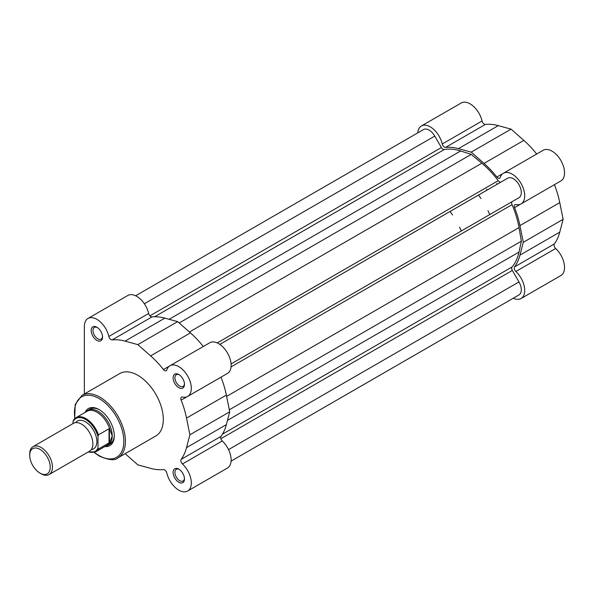 <?xml version="1.0" encoding="UTF-8"?>
<svg xmlns="http://www.w3.org/2000/svg" width="594" height="594" viewBox="0 0 594 594"><rect width="100%" height="100%" fill="white"/><g stroke="black" fill="none" stroke-linecap="round" stroke-linejoin="round"><path stroke-width="0.89" d="M178.794 482.261A8.049 4.648 60 0 1 173.106 472.408A8.049 4.648 60 0 1 178.794 469.126L178.794 469.126A8.049 4.648 60 0 1 184.482 478.979A8.049 4.648 60 0 1 178.794 482.261M179.269 469.423A6.757 3.906 -120 0 0 176.321 469.312A6.757 3.906 -120 0 0 175.289 474.732A6.757 3.906 -120 0 0 179.707 480.687A6.757 3.906 -120 0 0 183.086 481.021A6.757 3.906 -120 0 0 184.467 478.415M96.867 340.362A8.049 4.648 60 0 1 91.179 330.502A8.049 4.648 60 0 1 96.867 327.22L96.867 327.22A8.049 4.648 60 0 1 102.554 337.073A8.049 4.648 60 0 1 96.867 340.362M97.342 327.517A6.757 3.906 -120 0 0 94.394 327.413A6.757 3.906 -120 0 0 93.362 332.826A6.757 3.906 -120 0 0 97.772 338.78A6.757 3.906 -120 0 0 101.158 339.115A6.757 3.906 -120 0 0 102.532 336.516M178.794 387.659A8.049 4.648 60 0 1 173.106 377.806A8.049 4.648 60 0 1 178.794 374.517L178.794 374.517A8.049 4.648 60 0 1 184.482 384.377A8.049 4.648 60 0 1 178.794 387.659M179.269 374.814A6.757 3.906 -120 0 0 176.321 374.71A6.757 3.906 -120 0 0 175.289 380.13A6.757 3.906 -120 0 0 179.707 386.085A6.757 3.906 -120 0 0 183.086 386.419A6.757 3.906 -120 0 0 184.467 383.813M85.12 412.414A21.406 12.355 60 0 1 99.139 409.6L99.139 409.6A21.406 12.355 60 0 1 114.278 435.818A21.406 12.355 60 0 1 104.834 446.554M99.606 409.875A20.114 11.613 -120 0 0 89.991 409.132L87.949 410.313A20.114 11.613 -120 0 0 86.145 411.82M108.836 336.479A17.701 10.217 -120 0 0 88.016 318.458L127.844 295.463A17.701 10.217 -120 0 1 148.663 313.491L108.836 336.479A3.215 1.856 -120 0 0 111.011 339.597A3.215 1.856 -120 0 0 112.169 339.902A71.206 41.112 -120 0 1 125.044 341.119L137.83 344.631L150.616 355.888A71.206 41.112 -120 0 1 163.484 369.527A3.215 1.856 -120 0 0 164.649 370.559A3.215 1.856 -120 0 0 166.253 370.723A3.215 1.856 -120 0 0 166.825 369.958A17.701 10.217 -120 0 1 169.943 365.763A17.701 10.217 -120 0 1 187.645 375.98A17.701 10.217 -120 0 1 187.645 396.421A17.701 10.217 -120 0 1 182.447 397.022A3.215 1.856 -120 0 0 181.504 397.134A3.215 1.856 -120 0 0 181.155 400.126A71.206 41.112 -120 0 1 186.531 418.094L189.887 434.801L186.531 447.624A71.206 41.112 -120 0 1 181.155 459.377A3.215 1.856 60 0 0 182.447 463.981A17.701 10.217 -120 0 1 187.645 491.023A17.701 10.217 -120 0 1 178.794 490.147A17.701 10.217 -120 0 1 166.825 473.002A3.215 1.856 60 0 0 163.484 469.579A71.206 41.112 -120 0 1 150.616 468.362L137.83 464.857L125.148 453.69M148.663 313.491A3.215 1.856 -120 0 0 150.839 316.602A3.215 1.856 -120 0 0 151.997 316.906L112.169 339.902M117.961 457.833L155.851 435.959A36.048 20.812 -120 0 0 161.375 407.076A36.048 20.812 -120 0 0 137.83 375.311A36.048 20.812 -120 0 0 119.81 373.522L81.913 395.404A36.048 20.812 60 0 1 99.941 397.186A36.048 20.812 60 0 1 123.485 428.95A36.048 20.812 60 0 1 117.961 457.833C115.162 460.788 108.969 460.216 99.376 456.103L94.149 452.465M203.289 346.51A71.206 41.112 -120 0 0 190.444 332.892L177.658 321.636L164.865 318.132A71.206 41.112 -120 0 0 151.997 316.906M187.645 396.421L227.472 373.426A17.701 10.217 -120 0 0 227.472 352.985A17.701 10.217 -120 0 0 209.771 342.768L169.943 365.763M187.645 491.023L227.472 468.027A17.701 10.217 -120 0 0 222.275 440.986A3.215 1.856 60 0 1 220.983 436.39A71.206 41.112 -120 0 0 226.359 424.628L229.715 411.805L226.359 395.099A71.206 41.112 -120 0 0 220.99 377.168M88.016 318.458A17.701 10.217 -120 0 0 84.348 326.559L84.348 393.993M105.858 445.96A20.114 11.613 -120 0 0 108.063 445.158L110.113 443.97A20.114 11.613 -120 0 0 114.271 435.276M229.715 411.805L189.887 434.801M177.658 321.636L137.83 344.631M49.124 474.539L89.553 451.195A16.09 9.289 -120 0 0 92.879 443.829A16.09 9.289 -120 0 0 85.855 427.635A16.09 9.289 -120 0 0 73.456 423.322L33.034 446.666A16.09 9.289 60 0 1 45.434 450.972A16.09 9.289 60 0 1 52.458 467.166A16.09 9.289 60 0 1 49.124 474.539A16.09 9.289 60 0 1 41.075 473.737L39.969 473.099A14.523 8.383 -120 0 0 50.245 467.166A14.523 8.383 -120 0 0 39.969 449.383A14.523 8.383 -120 0 0 29.7 455.308A14.523 8.383 -120 0 0 39.969 473.099M29.7 455.308L29.7 454.031A16.09 9.289 60 0 1 33.034 446.666M91.29 449.613A16.09 9.289 -120 0 0 96.867 441.528A16.09 9.289 -120 0 0 88.499 424.027A16.09 9.289 -120 0 0 75.698 422.609M108.063 445.158A20.114 11.613 -120 0 0 112.229 435.944A20.114 11.613 -120 0 0 103.445 415.703A20.114 11.613 -120 0 0 87.949 410.313M461.33 230.977A64.367 37.162 -120 0 0 459.504 227.108M452.502 214.983A64.367 37.162 -120 0 0 450.066 211.464M489.775 214.553A64.367 37.162 -120 0 0 487.949 210.684M480.954 198.559A64.367 37.162 -120 0 0 478.512 195.04M109.044 442.901L98.456 449.012A19.713 11.383 60 0 1 95.797 451.774L106.868 445.381A19.713 11.383 -120 0 0 109.793 442.099L109.044 442.901L109.044 428.734L109.793 429.276A19.713 11.383 -120 0 0 87.155 411.234L76.084 417.627A19.713 11.383 60 0 1 98.456 434.845L109.044 428.734M109.793 429.276L112.229 435.944L109.793 442.099M98.456 434.845L98.003 436.397A19.067 11.011 -120 0 0 85.484 419.394A19.067 11.011 -120 0 0 72.973 421.94L72.973 423.604M72.973 421.94L73.426 420.389A19.713 11.383 60 0 1 76.084 417.627L73.426 420.389M98.003 436.397L98.003 447.98L98.456 449.012M109.437 428.705L109.437 442.597M417.797 132.863A17.701 10.217 60 0 1 421.421 125.973A17.701 10.217 60 0 1 430.271 126.849A17.701 10.217 60 0 1 442.24 143.993A3.215 1.856 -120 0 0 445.574 147.409A71.206 41.112 60 0 1 458.442 148.634L498.269 125.638A71.206 41.112 60 0 0 485.402 124.421A3.215 1.856 -120 0 1 482.068 120.998A17.701 10.217 60 0 0 470.092 103.853A17.701 10.217 60 0 0 461.241 102.977L421.421 125.973M458.442 148.634L471.235 152.138L484.021 163.402A71.206 41.112 60 0 1 496.888 177.034A3.215 1.856 -120 0 0 499.658 178.23A3.215 1.856 -120 0 0 500.222 177.472A17.701 10.217 60 0 1 503.348 173.27A17.701 10.217 60 0 1 512.199 174.146A17.701 10.217 60 0 1 523.76 189.746A17.701 10.217 60 0 1 521.049 203.928A17.701 10.217 60 0 1 515.852 204.536A3.215 1.856 -120 0 0 514.909 204.648A3.215 1.856 -120 0 0 514.56 207.64A71.206 41.112 60 0 1 519.936 225.601L559.763 202.613A71.206 41.112 60 0 0 554.395 184.675M503.348 173.27L543.176 150.275A17.701 10.217 60 0 1 552.026 151.151A17.701 10.217 60 0 1 563.587 166.751A17.701 10.217 60 0 1 560.877 180.94L521.049 203.928M486.486 189.345A64.367 37.162 60 0 1 487.05 190.117M496.733 183.435A64.367 37.162 60 0 1 497.289 184.199A64.367 37.162 60 0 0 496.733 183.435M471.235 152.138L511.063 129.143L498.269 125.638M511.063 129.143L523.849 140.407A71.206 41.112 60 0 1 536.694 154.017M513.268 298.225A17.701 10.217 60 0 0 521.049 298.537A17.701 10.217 60 0 0 515.852 271.488A3.215 1.856 60 0 1 514.56 266.892A71.206 41.112 60 0 0 519.936 255.138L523.292 242.307L563.119 219.312L559.763 202.613M563.119 219.312L559.763 232.143A71.206 41.112 60 0 1 554.388 243.896A3.215 1.856 60 0 0 555.68 248.5A17.701 10.217 60 0 1 560.877 275.542L521.049 298.537M523.292 242.307L519.936 225.601M135.625 295.775L423.5 129.574A11.264 6.504 60 0 1 434.763 136.078L441.387 147.557A3.215 1.856 60 0 0 442.998 149.25A3.215 1.856 60 0 0 444.253 149.54A69.194 39.954 60 0 1 460.64 150.98L471.235 154.381L481.823 163.209A69.194 39.954 60 0 1 498.21 180.695A3.215 1.856 -120 0 0 499.465 181.853A3.215 1.856 -120 0 0 501.061 182.024M231.088 461.137L518.97 294.928A11.264 6.504 60 0 0 518.97 281.927L512.34 270.448A3.215 1.856 -120 0 1 512.05 266.973A69.194 39.954 60 0 0 519 252.064L521.354 241.186L229.314 409.793M471.235 154.381L179.195 322.988M507.699 178.185L219.817 344.401L507.699 178.185A11.264 6.504 60 0 1 507.707 178.185A11.264 6.504 60 0 1 518.97 184.689A11.264 6.504 60 0 1 518.97 197.698L512.34 201.522A3.215 1.856 -120 0 0 512.05 204.663A69.194 39.954 60 0 1 519 227.606L521.354 241.186M94.453 452.368A34.92 20.159 -120 0 0 99.139 455.591A34.92 20.159 -120 0 0 123.834 441.335A34.92 20.159 -120 0 0 99.139 398.567A34.92 20.159 -120 0 0 74.896 418.488M220.983 436.39L181.155 459.377M222.275 440.986L182.447 463.981M226.359 424.628L186.531 447.624M226.359 395.099L186.531 418.094M187.088 396.703L181.155 400.126M169.416 366.104L163.484 369.527M190.444 332.892L150.616 355.888M164.865 318.132L125.044 341.119M88.417 451.848A19.067 11.011 -120 0 0 98.003 447.98M515.852 271.488L555.68 248.5M514.56 207.64L520.493 204.217M519.936 255.138L559.763 232.143M514.56 266.892L554.388 243.896M445.574 147.409L485.402 124.421M442.24 143.993L482.068 120.998M484.021 163.402L523.849 140.407M496.888 177.034L502.821 173.611M444.253 149.54L154.64 316.751M519 252.064L227.472 420.374M512.05 266.973L222.438 434.177M512.34 270.448L220.864 438.728M518.97 281.927L228.534 449.606M434.763 136.078L144.335 303.757M441.387 147.557L149.911 315.837M460.64 150.98L169.112 319.29M481.823 163.209L189.441 332.009M498.21 180.695L217.218 342.924M512.34 201.522L231.081 363.907M512.05 204.663L231.059 366.899M519 227.606L226.618 396.406M74.658 418.711L75.208 404.447L81.913 395.404M88.135 452.012L95.797 451.774M507.707 178.185L219.817 344.401"/></g></svg>
